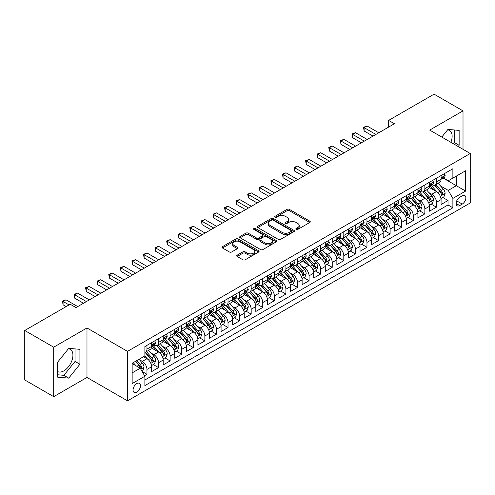 <?xml version="1.0" encoding="UTF-8"?>
<svg xmlns="http://www.w3.org/2000/svg" width="495" height="495" viewBox="0 0 495 495"><rect width="100%" height="100%" fill="white"/><g stroke="black" fill="none" stroke-linecap="round" stroke-linejoin="round"><path stroke-width="0.74" d="M296.134 229.451A1.126 0.65 0 0 0 297.724 229.451L309.802 222.478A1.609 0.928 0 0 0 310.272 221.822A1.609 0.928 0 0 0 309.802 221.166L289.346 209.354A1.609 0.928 0 0 0 287.069 209.354L274.997 216.327A1.126 0.65 0 0 0 274.663 216.791A1.126 0.65 0 0 0 274.997 217.249A1.126 0.65 0 0 0 276.587 217.249L278.147 216.346A5.142 2.97 0 0 1 285.423 216.346L287.131 217.33A5.142 2.97 0 0 1 288.635 219.427A5.142 2.97 0 0 1 287.131 221.531L285.565 222.434A1.126 0.65 0 0 0 285.238 222.892A1.126 0.65 0 0 0 285.565 223.35A1.126 0.65 0 0 0 287.156 223.35L288.721 222.447A5.142 2.97 0 0 1 295.991 222.447L297.699 223.431A5.142 2.97 0 0 1 299.203 225.534A5.142 2.97 0 0 1 297.699 227.632L296.134 228.535A1.126 0.65 0 0 0 295.806 228.993A1.126 0.65 0 0 0 296.134 229.451L296.134 228.535M57.575 371.528A12.771 7.376 120 0 0 63.886 370.854A12.771 7.376 120 0 0 72.233 359.599A12.771 7.376 120 0 0 70.271 349.365A12.771 7.376 120 0 0 68.39 348.789M136.775 392.145A5.241 3.026 120 0 0 140.203 387.529A5.241 3.026 120 0 0 139.398 383.334A5.241 3.026 120 0 0 136.775 383.594A5.241 3.026 120 0 0 133.353 388.21A5.241 3.026 120 0 0 134.157 392.405A5.241 3.026 120 0 0 136.775 392.145M447.598 129.851A12.771 7.376 -60 0 1 449.485 130.433A12.771 7.376 -60 0 1 450.877 142.306M237.179 255.16A1.609 0.928 0 0 0 236.703 255.816A1.609 0.928 0 0 0 237.179 256.472L242.915 259.782A1.609 0.928 0 0 0 245.192 259.782L258.6 252.042A1.609 0.928 0 0 0 259.071 251.386A1.609 0.928 0 0 0 258.6 250.73L238.144 238.918A1.609 0.928 0 0 0 235.868 238.918L222.459 246.659A1.609 0.928 0 0 0 221.989 247.314A1.609 0.928 0 0 0 222.459 247.976L229.389 251.974A1.609 0.928 0 0 0 231.666 251.974L237.402 248.663A1.609 0.928 0 0 0 237.872 248.007A1.609 0.928 0 0 0 237.402 247.352L233.968 245.365A4.3 2.481 0 0 1 232.706 243.608A4.3 2.481 0 0 1 235.36 241.319A4.3 2.481 0 0 1 240.044 241.857L253.514 249.629A4.3 2.481 0 0 1 254.776 251.386A4.3 2.481 0 0 1 252.122 253.681A4.3 2.481 0 0 1 247.432 253.143L245.192 251.844A1.609 0.928 0 0 0 242.915 251.844L237.179 255.16L237.179 256.472M86.984 327.968L53.695 347.193L24.75 330.481L24.75 379.95L53.695 396.662L86.984 377.444L127.512 400.839L127.512 351.37L86.984 327.968L86.984 377.444M463.011 149.311L463.011 110.874L429.722 130.092L470.25 153.493L127.512 351.37M463.011 110.874L434.065 94.161L388.618 120.403L388.618 127.085M24.75 330.481L70.197 304.239L75.989 307.581L394.41 123.744L388.618 120.403M278.264 239.376A1.609 0.928 0 0 0 280.535 239.376L293.95 231.635A1.609 0.928 0 0 0 294.42 230.979A1.609 0.928 0 0 0 293.95 230.324L273.488 218.512A1.609 0.928 0 0 0 271.217 218.512L257.802 226.252A1.609 0.928 0 0 0 257.332 226.908A1.609 0.928 0 0 0 257.802 227.564L278.264 239.376M254.331 229.699A1.126 0.65 0 0 1 255.476 229.853L255.476 228.517L276.272 240.527A1.609 0.928 0 0 1 276.742 241.183A1.609 0.928 0 0 1 276.272 241.838L262.864 249.579A1.609 0.928 0 0 1 260.587 249.579L240.131 237.767L240.131 236.455A1.609 0.928 0 0 0 239.66 237.111A1.609 0.928 0 0 0 240.131 237.767M240.131 236.455L245.873 233.145A1.609 0.928 0 0 1 248.144 233.145L256.441 237.934A1.609 0.928 0 0 0 258.712 237.934L262.523 235.738A1.609 0.928 0 0 0 262.994 235.082A1.609 0.928 0 0 0 262.523 234.426L253.886 229.439A1.126 0.65 0 0 1 253.551 228.975A1.126 0.65 0 0 1 254.251 228.374A1.126 0.65 0 0 1 255.476 228.517M144.565 375.686L146.966 374.3L142.158 371.522M139.429 359.716L142.337 361.4A6.553 3.781 60 0 1 146.966 369.418L151.6 366.746L151.6 371.627L158.542 367.612L153.277 364.574M151.006 353.034L153.914 354.711A6.553 3.781 60 0 1 158.542 362.736L163.177 360.057L163.177 364.939L170.125 360.929L164.854 357.885M162.583 346.345L165.491 348.028A6.553 3.781 60 0 1 170.125 356.047L174.754 353.374L174.754 358.256L181.702 354.247L176.437 351.203M174.166 339.663L177.074 341.34A6.553 3.781 60 0 1 181.702 349.365L186.337 346.692L186.337 351.568L193.279 347.558L188.013 344.514M185.743 332.98L188.651 334.657A6.553 3.781 60 0 1 193.279 342.676L197.913 340.003L197.913 344.885L204.862 340.876L199.59 337.831M197.319 326.292L200.228 327.968A6.553 3.781 60 0 1 204.862 335.994L209.49 333.321L209.49 338.203L216.439 334.187L211.173 331.149M208.902 319.609L211.81 321.286A6.553 3.781 60 0 1 216.439 329.311L221.073 326.632L221.073 331.514L228.016 327.504L222.75 324.46M220.479 312.92L223.387 314.603A6.553 3.781 60 0 1 228.016 322.622L232.65 319.949L232.65 324.831L239.599 320.816L234.327 317.778M232.056 306.238L234.964 307.915A6.553 3.781 60 0 1 239.599 315.94L244.227 313.267L244.227 318.143L251.175 314.133L245.91 311.089M243.639 299.555L246.547 301.232A6.553 3.781 60 0 1 251.175 309.251L255.81 306.578L255.81 311.46L262.752 307.451L257.487 304.406M255.216 292.867L258.124 294.544A6.553 3.781 60 0 1 262.752 302.569L267.387 299.896L267.387 304.772L274.335 300.762L269.063 297.724M266.793 286.184L269.701 287.861A6.553 3.781 60 0 1 274.335 295.88L278.963 293.207L278.963 298.089L285.912 294.079L280.646 291.035M278.376 279.496L281.284 281.179A6.553 3.781 60 0 1 285.912 289.198L290.546 286.525L290.546 291.406L297.495 287.391L292.223 284.353M289.952 272.813L292.861 274.49A6.553 3.781 60 0 1 297.495 282.515L302.123 279.842L302.123 284.718L309.072 280.708L303.8 277.664M301.529 266.124L304.437 267.807A6.553 3.781 60 0 1 309.072 275.826L313.7 273.153L313.7 278.035L320.649 274.026L315.383 270.982M313.112 259.442L316.02 261.119A6.553 3.781 60 0 1 320.649 269.144L325.283 266.471L325.283 271.347L332.232 267.337L326.96 264.299M324.689 252.759L327.597 254.436A6.553 3.781 60 0 1 332.232 262.455L336.86 259.782L336.86 264.664L343.808 260.655L338.537 257.61M336.272 246.071L339.174 247.754A6.553 3.781 60 0 1 343.808 255.773L348.437 253.1L348.437 257.982L355.385 253.966L350.12 250.928M347.849 239.388L350.757 241.065A6.553 3.781 60 0 1 355.385 249.09L360.02 246.411L360.02 251.293L366.968 247.283L361.696 244.239M359.426 232.7L362.334 234.383A6.553 3.781 60 0 1 366.968 242.401L371.596 239.728L371.596 244.61L378.545 240.601L373.273 237.557M371.009 226.017L373.911 227.694A6.553 3.781 60 0 1 378.545 235.719L383.173 233.046L383.173 237.922L390.122 233.912L384.856 230.874M382.586 219.335L385.494 221.011A6.553 3.781 60 0 1 390.122 229.03L394.756 226.357L394.756 231.239L401.705 227.23L396.433 224.185M394.162 212.646L397.07 214.323A6.553 3.781 60 0 1 401.705 222.348L406.333 219.675L406.333 224.557L413.282 220.541L408.016 217.503M405.745 205.963L408.647 207.64A6.553 3.781 60 0 1 413.282 215.665L417.916 212.986L417.916 217.868L424.858 213.859L419.593 210.814M417.322 199.275L420.23 200.958A6.553 3.781 60 0 1 424.858 208.977L429.493 206.304L429.493 211.186L436.442 207.17L436.442 202.294A6.553 3.781 -120 0 0 431.807 194.269L428.899 192.592M431.17 204.132L436.442 207.17M151.6 366.746A6.553 3.781 -120 0 0 146.966 358.72L143.494 356.716M163.177 360.057A6.553 3.781 -120 0 0 158.542 352.038L151.383 347.905M174.754 353.374A6.553 3.781 -120 0 0 170.125 345.355L162.96 341.216M186.337 346.692A6.553 3.781 -120 0 0 181.702 338.667L174.543 334.533M197.913 340.003A6.553 3.781 -120 0 0 193.279 331.984L186.12 327.851M209.49 333.321A6.553 3.781 -120 0 0 204.862 325.295L197.697 321.162M221.073 326.632A6.553 3.781 -120 0 0 216.439 318.613L209.28 314.48M232.65 319.949A6.553 3.781 -120 0 0 228.016 311.924L220.857 307.791M244.227 313.267A6.553 3.781 -120 0 0 239.599 305.242L232.44 301.108M255.81 306.578A6.553 3.781 -120 0 0 251.175 298.559L244.016 294.42M267.387 299.896A6.553 3.781 -120 0 0 262.752 291.871L255.593 287.737M278.963 293.207A6.553 3.781 -120 0 0 274.335 285.188L267.176 281.055M290.546 286.525A6.553 3.781 -120 0 0 285.912 278.499L278.753 274.366M302.123 279.842A6.553 3.781 -120 0 0 297.495 271.817L290.33 267.684M313.7 273.153A6.553 3.781 -120 0 0 309.072 265.134L301.913 260.995M325.283 266.471A6.553 3.781 -120 0 0 320.649 258.446L313.49 254.312M336.86 259.782A6.553 3.781 -120 0 0 332.232 251.763L325.067 247.63M348.437 253.1A6.553 3.781 -120 0 0 343.808 245.075L336.65 240.941M360.02 246.411A6.553 3.781 -120 0 0 355.385 238.392L348.226 234.259M371.596 239.728A6.553 3.781 -120 0 0 366.968 231.71L359.803 227.57M383.173 233.046A6.553 3.781 -120 0 0 378.545 225.021L371.386 220.888M394.756 226.357A6.553 3.781 -120 0 0 390.122 218.338L382.963 214.205M406.333 219.675A6.553 3.781 -120 0 0 401.705 211.65L394.54 207.516M417.916 212.986A6.553 3.781 -120 0 0 413.282 204.967L406.123 200.834M429.493 206.304A6.553 3.781 -120 0 0 424.858 198.278L417.7 194.145M462.262 195.81L459.713 197.276A5.074 2.933 120 0 0 456.396 201.75A5.074 2.933 120 0 0 457.176 205.821A5.074 2.933 120 0 0 459.713 205.567L462.262 204.095A5.074 2.933 120 0 0 465.578 199.627A5.074 2.933 120 0 0 464.799 195.556A5.074 2.933 120 0 0 462.262 195.81M127.512 400.839L470.25 202.962L470.25 153.493M132.146 372.896L140.252 368.218L144.88 376.237L144.88 385.599L452.882 207.776L452.882 198.415L448.247 190.396L440.482 185.91M144.88 376.237L132.146 383.588L132.146 363.268L144.88 355.917L144.88 346.556L452.882 168.733L452.882 178.095L465.616 170.738L465.616 191.064L452.882 198.415M153.852 345.052L153.914 345.083A6.553 3.781 60 0 0 157.187 345.411L161.822 342.738A6.553 3.781 -120 0 0 163.177 339.737L163.177 335.994M165.429 338.363L165.491 338.401A6.553 3.781 60 0 0 168.764 338.722L173.399 336.049A6.553 3.781 -120 0 0 174.754 333.055L174.754 329.305M177.012 331.681L177.074 331.712A6.553 3.781 60 0 0 180.347 332.04L184.975 329.367A6.553 3.781 -120 0 0 186.337 326.366L186.337 322.622M188.589 324.992L188.651 325.029A6.553 3.781 60 0 0 191.924 325.351L196.558 322.678A6.553 3.781 -120 0 0 197.913 319.683L197.913 315.94M200.166 318.31L200.228 318.347A6.553 3.781 60 0 0 203.507 318.669L208.135 315.996A6.553 3.781 -120 0 0 209.49 312.995L209.49 309.251M211.749 311.627L211.81 311.658A6.553 3.781 60 0 0 215.084 311.986L219.712 309.307A6.553 3.781 -120 0 0 221.073 306.312L221.073 302.569M223.325 304.939L223.387 304.976A6.553 3.781 60 0 0 226.661 305.297L231.295 302.624A6.553 3.781 -120 0 0 232.65 299.624L232.65 295.88M234.902 298.256L234.964 298.287A6.553 3.781 60 0 0 238.244 298.615L242.872 295.942A6.553 3.781 -120 0 0 244.227 292.941L244.227 289.198M246.485 291.567L246.547 291.604A6.553 3.781 60 0 0 249.82 291.926L254.449 289.253A6.553 3.781 -120 0 0 255.81 286.259L255.81 282.515M258.062 284.885L258.124 284.922A6.553 3.781 60 0 0 261.397 285.244L266.032 282.571A6.553 3.781 -120 0 0 267.387 279.57L267.387 275.826M269.645 278.202L269.701 278.233A6.553 3.781 60 0 0 272.98 278.561L277.608 275.882A6.553 3.781 -120 0 0 278.963 272.887L278.963 269.144M281.222 271.514L281.284 271.551A6.553 3.781 60 0 0 284.557 271.873L289.185 269.2A6.553 3.781 -120 0 0 290.546 266.199L290.546 262.455M292.799 264.831L292.861 264.862A6.553 3.781 60 0 0 296.134 265.19L300.768 262.517A6.553 3.781 -120 0 0 302.123 259.516L302.123 255.773M304.382 258.142L304.437 258.18A6.553 3.781 60 0 0 307.717 258.501L312.345 255.828A6.553 3.781 -120 0 0 313.7 252.834L313.7 249.09M315.959 251.46L316.02 251.497A6.553 3.781 60 0 0 319.294 251.819L323.928 249.146A6.553 3.781 -120 0 0 325.283 246.145L325.283 242.401M327.535 244.771L327.597 244.808A6.553 3.781 60 0 0 330.87 245.136L335.505 242.457A6.553 3.781 -120 0 0 336.86 239.462L336.86 235.719M339.118 238.089L339.174 238.126A6.553 3.781 60 0 0 342.453 238.448L347.082 235.775A6.553 3.781 -120 0 0 348.437 232.774L348.437 229.03M350.695 231.406L350.757 231.437A6.553 3.781 60 0 0 354.03 231.765L358.665 229.092A6.553 3.781 -120 0 0 360.02 226.091L360.02 222.348M362.272 224.718L362.334 224.755A6.553 3.781 60 0 0 365.607 225.077L370.241 222.404A6.553 3.781 -120 0 0 371.596 219.409L371.596 215.659M373.855 218.035L373.911 218.066A6.553 3.781 60 0 0 377.19 218.394L381.818 215.721A6.553 3.781 -120 0 0 383.173 212.72L383.173 208.977M385.432 211.346L385.494 211.384A6.553 3.781 60 0 0 388.767 211.705L393.401 209.032A6.553 3.781 -120 0 0 394.756 206.038L394.756 202.294M397.009 204.664L397.07 204.701A6.553 3.781 60 0 0 400.344 205.023L404.978 202.35A6.553 3.781 -120 0 0 406.333 199.349L406.333 195.605M408.592 197.981L408.647 198.012A6.553 3.781 60 0 0 411.927 198.34L416.555 195.667A6.553 3.781 -120 0 0 417.916 192.666L417.916 188.923M420.168 191.293L420.23 191.33A6.553 3.781 60 0 0 423.503 191.652L428.138 188.979A6.553 3.781 -120 0 0 429.493 185.978L429.493 182.234M144.88 379.981L448.018 204.967L448.018 200.487L441.07 204.497L441.07 199.621A6.553 3.781 -120 0 0 436.442 191.596L429.276 187.463M431.745 184.61L431.807 184.641A6.553 3.781 -120 0 0 435.08 184.969A6.553 3.781 -120 0 0 436.442 181.968L436.442 178.225M435.08 184.969L439.715 182.296A6.553 3.781 -120 0 0 441.07 179.295L441.07 175.552M146.966 345.349L146.966 349.099A6.553 3.781 60 0 1 145.61 352.094A6.553 3.781 60 0 1 144.88 352.36M145.61 352.094L150.239 349.421A6.553 3.781 -120 0 0 151.6 346.42L151.6 342.676M158.542 338.667L158.542 342.41A6.553 3.781 60 0 1 157.187 345.411M170.125 331.984L170.125 335.728A6.553 3.781 60 0 1 168.764 338.722M181.702 325.295L181.702 329.039A6.553 3.781 60 0 1 180.347 332.04M193.279 318.613L193.279 322.356A6.553 3.781 60 0 1 191.924 325.351M204.862 311.924L204.862 315.668A6.553 3.781 60 0 1 203.507 318.669M216.439 305.242L216.439 308.985A6.553 3.781 60 0 1 215.084 311.986M228.016 298.559L228.016 302.303A6.553 3.781 60 0 1 226.661 305.297M239.599 291.871L239.599 295.614A6.553 3.781 60 0 1 238.244 298.615M251.175 285.188L251.175 288.931A6.553 3.781 60 0 1 249.82 291.926M262.752 278.499L262.752 282.243A6.553 3.781 60 0 1 261.397 285.244M274.335 271.817L274.335 275.56A6.553 3.781 60 0 1 272.98 278.561M285.912 265.134L285.912 268.878A6.553 3.781 60 0 1 284.557 271.873M297.495 258.446L297.495 262.189A6.553 3.781 60 0 1 296.134 265.19M309.072 251.763L309.072 255.507A6.553 3.781 60 0 1 307.717 258.501M320.649 245.075L320.649 248.818A6.553 3.781 60 0 1 319.294 251.819M332.232 238.392L332.232 242.135A6.553 3.781 60 0 1 330.87 245.136M343.808 231.703L343.808 235.453A6.553 3.781 60 0 1 342.453 238.448M355.385 225.021L355.385 228.764A6.553 3.781 60 0 1 354.03 231.765M366.968 218.338L366.968 222.082A6.553 3.781 60 0 1 365.607 225.077M378.545 211.65L378.545 215.393A6.553 3.781 60 0 1 377.19 218.394M390.122 204.967L390.122 208.711A6.553 3.781 60 0 1 388.767 211.705M401.705 198.278L401.705 202.022A6.553 3.781 60 0 1 400.344 205.023M413.282 191.596L413.282 195.339A6.553 3.781 60 0 1 411.927 198.34M424.858 184.913L424.858 188.657A6.553 3.781 60 0 1 423.503 191.652M424.858 208.977L424.858 213.859M413.282 215.665L413.282 220.541M401.705 222.348L401.705 227.23M390.122 229.03L390.122 233.912M378.545 235.719L378.545 240.601M366.968 242.401L366.968 247.283M355.385 249.09L355.385 253.966M343.808 255.773L343.808 260.655M332.232 262.455L332.232 267.337M320.649 269.144L320.649 274.026M309.072 275.826L309.072 280.708M297.495 282.515L297.495 287.391M285.912 289.198L285.912 294.079M274.335 295.88L274.335 300.762M262.752 302.569L262.752 307.451M251.175 309.251L251.175 314.133M239.599 315.94L239.599 320.816M228.016 322.622L228.016 327.504M216.439 329.311L216.439 334.187M204.862 335.994L204.862 340.876M193.279 342.676L193.279 347.558M181.702 349.365L181.702 354.247M170.125 356.047L170.125 360.929M158.542 362.736L158.542 367.612M146.966 369.418L146.966 374.3M140.252 368.218L132.146 363.534M448.247 190.396L456.353 185.712L456.353 176.084L465.616 170.738M443.093 178.058L465.616 191.064M443.328 177.922L448.247 180.768L452.882 178.095M53.695 347.193L53.695 396.662M442.753 197.443L448.018 200.487M448.018 204.967L452.882 207.776M458.16 146.508L459.137 145.295L459.137 130.402L447.963 129.399L441.8 137.066M57.575 377.134L68.749 378.131L79.924 364.233L79.924 349.334L68.749 348.338L57.575 362.235L57.575 377.134M453.296 143.705L454.274 142.492L454.274 129.962M454.274 142.492L459.137 145.295M57.575 374.764L63.886 375.328L75.061 361.424L75.061 348.901M75.061 361.424L79.924 364.233M63.886 375.328L68.749 378.131M296.585 229.612L297.699 228.968A5.142 2.97 0 0 0 299.203 226.871L299.203 225.534M288.635 219.427L288.635 220.764A5.142 2.97 0 0 1 287.131 222.868L286.017 223.511M309.783 222.49L289.346 210.697A1.609 0.928 0 0 0 287.069 210.697L275.443 217.404M293.925 231.648L273.488 219.848A1.609 0.928 0 0 0 271.217 219.848L257.827 227.576M291.103 231.437A1.126 0.65 0 0 0 291.437 230.979A1.126 0.65 0 0 0 291.103 230.522L273.147 220.151A1.126 0.65 0 0 0 271.557 220.151L269.911 221.104A5.142 2.97 0 0 0 268.401 223.202A5.142 2.97 0 0 0 269.911 225.305L282.181 232.39A5.142 2.97 0 0 0 289.457 232.39L291.103 231.437L291.103 232.774A1.126 0.65 0 0 0 291.437 232.316L291.437 230.979M268.401 223.202L268.401 224.538A5.142 2.97 0 0 0 269.911 226.642L269.911 225.305M291.103 232.774L289.457 233.727A5.142 2.97 0 0 1 282.181 233.727L269.911 226.642M240.155 237.779L245.873 234.481L245.873 233.145M262.994 235.082L262.994 236.418A1.609 0.928 0 0 1 262.523 237.074L258.712 239.271A1.609 0.928 0 0 1 256.441 239.271L248.144 234.481A1.609 0.928 0 0 0 245.873 234.481M255.476 229.853L276.253 241.851M265.048 242.903A4.3 2.481 0 0 0 269.738 243.441A4.3 2.481 0 0 0 272.392 241.152A4.3 2.481 0 0 0 271.13 239.394L266.384 236.653A1.609 0.928 0 0 0 264.113 236.653L260.308 238.85A1.609 0.928 0 0 0 259.832 239.506A1.609 0.928 0 0 0 260.308 240.168L265.048 242.903L265.048 244.239A4.3 2.481 0 0 0 269.738 244.778A4.3 2.481 0 0 0 272.392 242.488L272.392 241.152M259.832 239.506L259.832 240.848A1.609 0.928 0 0 0 260.308 241.504L260.308 240.168M265.048 244.239L260.308 241.504M254.776 251.386L254.776 252.722A4.3 2.481 0 0 1 252.122 255.018A4.3 2.481 0 0 1 247.432 254.48L245.192 253.18A1.609 0.928 0 0 0 242.915 253.18L237.198 256.484M232.706 243.608L232.706 244.945A4.3 2.481 0 0 0 233.968 246.702L233.968 245.365M237.383 248.676L233.968 246.702M258.582 252.054L238.144 240.254A1.609 0.928 0 0 0 235.868 240.254L222.478 247.989M440.971 198.47L443.966 196.744L445.123 193.403A4.337 2.506 -120 0 0 443.433 189.325L438.143 183.2M437.085 192.017L431.034 185.019M433.645 189.981L430.13 185.916A10.401 6.002 -120 0 0 429.808 185.557M434.492 185.204L439.845 191.398A4.337 2.506 60 0 1 441.392 194.387C442.041 195.259 442.505 194.993 442.778 193.588A4.337 2.506 -120 0 0 441.231 190.6L435.94 184.474M434.808 185.105L440.556 191.757A2.209 1.275 60 0 1 441.113 192.623L442.778 193.588M441.392 194.387L441.707 194.9M444.139 173.782L445.123 175.484A4.337 2.506 60 0 1 444.225 177.402L442.023 178.676A4.337 2.506 -120 0 0 442.778 177.674L442.691 177.29M375.884 134.436L364.128 127.654L367.024 125.984L378.774 132.765M441.218 178.881L441.231 178.881A4.337 2.506 -120 0 0 442.023 178.676M442.221 177.352L442.778 177.674C442.505 177.024 442.047 177.29 441.392 178.478A4.337 2.506 60 0 1 441.07 179.097M372.989 136.113L364.128 130.996L364.128 127.654L363.491 127.283L367.024 125.984M364.128 130.996L363.491 127.283M429.394 205.159L432.389 203.426L433.546 200.085A4.337 2.506 -120 0 0 431.857 196.014L426.566 189.888M425.502 198.705L419.457 191.707M422.062 196.663L418.553 192.605A10.401 6.002 -120 0 0 418.232 192.239M422.916 191.887L428.268 198.087A4.337 2.506 60 0 1 429.815 201.075C430.464 201.948 430.928 201.682 431.201 200.271A4.337 2.506 -120 0 0 429.654 197.282L424.364 191.157M423.231 191.788L428.979 198.446A2.209 1.275 60 0 1 429.536 199.312L431.201 200.271M429.815 201.075L430.13 201.589M417.817 211.841L420.806 210.115L421.963 206.774A4.337 2.506 -120 0 0 420.274 202.696L414.983 196.571M413.925 205.388L407.88 198.39M410.485 203.352L406.977 199.287A10.401 6.002 -120 0 0 406.655 198.928M411.333 198.575L416.685 204.769A4.337 2.506 60 0 1 418.232 207.758C418.888 208.63 419.345 208.364 419.624 206.953A4.337 2.506 -120 0 0 418.077 203.965L412.787 197.839M411.648 198.47L417.396 205.128A2.209 1.275 60 0 1 417.959 205.994L419.624 206.953M418.232 207.758L418.547 208.271M406.234 218.524L409.229 216.798L410.386 213.456A4.337 2.506 -120 0 0 408.697 209.379L403.406 203.259M402.348 212.077L396.297 205.072M398.908 210.035L395.394 205.976A10.401 6.002 -120 0 0 395.072 205.611M399.756 205.258L405.108 211.452A4.337 2.506 60 0 1 406.655 214.446C407.305 215.319 407.769 215.047 408.041 213.642A4.337 2.506 -120 0 0 406.494 210.653L401.204 204.528M400.071 205.159L405.82 211.817A2.209 1.275 60 0 1 406.376 212.677L408.041 213.642M406.655 214.446L406.97 214.96M394.657 225.213L397.652 223.486L398.809 220.139A4.337 2.506 -120 0 0 397.12 216.067L391.83 209.942M390.765 218.759L384.72 211.761M387.325 216.723L383.817 212.658A10.401 6.002 -120 0 0 383.495 212.299M388.179 211.947L393.531 218.14A4.337 2.506 60 0 1 395.078 221.129C395.728 222.001 396.192 221.735 396.464 220.325A4.337 2.506 -120 0 0 394.917 217.336L389.627 211.21M388.495 211.841L394.243 218.499A2.209 1.275 60 0 1 394.8 219.365L396.464 220.325M395.078 221.129L395.394 221.642M432.562 180.465L433.546 182.172A4.337 2.506 60 0 1 432.649 184.09L430.446 185.359A4.337 2.506 -120 0 0 431.201 184.363L431.108 183.973M364.301 141.125L352.551 134.337L355.447 132.666L367.197 139.454M429.635 185.563L429.654 185.563A4.337 2.506 -120 0 0 430.446 185.359M430.644 184.035L431.201 184.363C430.928 183.707 430.464 183.973 429.815 185.161A4.337 2.506 60 0 1 429.493 185.78M361.406 142.795L352.551 137.684L352.551 134.337L351.914 133.972L355.447 132.666M352.551 137.684L351.914 133.972M420.979 187.153L421.963 188.855A4.337 2.506 60 0 1 421.066 190.773L418.869 192.048A4.337 2.506 -120 0 0 419.624 191.045L419.531 190.662M352.725 147.807L340.968 141.025L343.864 139.355L355.62 146.136M418.058 192.246L418.077 192.246A4.337 2.506 -120 0 0 418.869 192.048M419.061 190.724L419.624 191.045C419.352 190.389 418.888 190.662 418.232 191.85A4.337 2.506 60 0 1 417.916 192.462M349.829 149.478L340.968 144.367L340.968 141.025L340.337 140.654L343.864 139.355M340.968 144.367L340.337 140.654M409.402 193.836L410.386 195.537A4.337 2.506 60 0 1 409.489 197.462L407.286 198.73A4.337 2.506 -120 0 0 408.041 197.728L407.954 197.344M341.142 154.496L329.392 147.708L332.287 146.037L344.037 152.825M406.482 198.934L406.494 198.934A4.337 2.506 -120 0 0 407.286 198.73M407.484 197.406L408.041 197.728C407.769 197.078 407.305 197.344 406.655 198.532A4.337 2.506 60 0 1 406.333 199.151M338.252 156.166L329.392 151.049L329.392 147.708L328.754 147.343L332.287 146.037M329.392 151.049L328.754 147.343M397.825 200.518L398.809 202.226A4.337 2.506 60 0 1 397.912 204.144L395.709 205.413A4.337 2.506 -120 0 0 396.464 204.416L396.371 204.033M329.565 161.178L317.815 154.397L320.711 152.72L332.461 159.508M394.899 205.617L394.917 205.617A4.337 2.506 -120 0 0 395.709 205.413M395.907 204.095L396.464 204.416C396.192 203.761 395.728 204.027 395.078 205.221A4.337 2.506 60 0 1 394.756 205.833M326.669 162.849L317.815 157.738L317.815 154.397L317.177 154.025L320.711 152.72M317.815 157.738L317.177 154.025M383.081 231.895L386.069 230.169L387.226 226.828A4.337 2.506 -120 0 0 385.537 222.75L380.247 216.624M379.189 225.448L373.143 218.444M375.748 223.406L372.24 219.341A10.401 6.002 -120 0 0 371.918 218.982M376.596 218.629L381.948 224.823A4.337 2.506 60 0 1 383.495 227.811C384.151 228.684 384.609 228.418 384.887 227.013A4.337 2.506 -120 0 0 383.34 224.025L378.05 217.899M376.912 218.53L382.66 225.182A2.209 1.275 60 0 1 383.217 226.048L384.887 227.013M383.495 227.811L383.811 228.325M386.242 207.207L387.226 208.909A4.337 2.506 60 0 1 386.329 210.833L384.132 212.101A4.337 2.506 -120 0 0 384.887 211.099L384.794 210.715M317.988 167.867L306.232 161.079L309.127 159.409L320.884 166.19M383.322 212.306L383.34 212.306A4.337 2.506 -120 0 0 384.132 212.101M384.324 210.777L384.887 211.099C384.615 210.449 384.151 210.715 383.495 211.903A4.337 2.506 60 0 1 383.173 212.522M315.092 169.537L306.232 164.42L306.232 161.079L305.594 160.714L309.127 159.409M306.232 164.42L305.594 160.714M371.498 238.584L374.492 236.851L375.649 233.51A4.337 2.506 -120 0 0 373.96 229.439L368.67 223.313M367.612 232.13L361.56 225.132M364.165 230.095L360.657 226.029A10.401 6.002 -120 0 0 360.335 225.664M365.019 225.312L370.371 231.512A4.337 2.506 60 0 1 371.918 234.5C372.568 235.373 373.032 235.106 373.304 233.696A4.337 2.506 -120 0 0 371.757 230.707L366.467 224.582M365.335 225.213L371.083 231.87A2.209 1.275 60 0 1 371.64 232.737L373.304 233.696M371.918 234.5L372.234 235.014M374.666 213.889L375.649 215.597A4.337 2.506 60 0 1 374.752 217.515L372.549 218.784A4.337 2.506 -120 0 0 373.304 217.788L373.218 217.398M306.405 174.549L294.655 167.762L297.551 166.091L309.301 172.879M371.745 218.988L371.757 218.988A4.337 2.506 -120 0 0 372.549 218.784M372.747 217.46L373.304 217.788C373.032 217.132 372.568 217.398 371.918 218.586A4.337 2.506 60 0 1 371.596 219.205M303.515 176.22L294.655 171.109L294.655 167.762L294.018 167.397L297.551 166.091M294.655 171.109L294.018 167.397M359.921 245.266L362.915 243.54L364.072 240.199A4.337 2.506 -120 0 0 362.383 236.121L357.093 229.996M356.029 238.813L349.984 231.815M352.589 236.777L349.08 232.712A10.401 6.002 -120 0 0 348.758 232.353M353.442 232L358.788 238.194A4.337 2.506 60 0 1 360.341 241.183C360.991 242.055 361.455 241.789 361.727 240.384A4.337 2.506 -120 0 0 360.181 237.39L354.89 231.264M353.758 231.895L359.506 238.553A2.209 1.275 60 0 1 360.063 239.419L361.727 240.384M360.341 241.183L360.657 241.696M363.089 220.578L364.072 222.28A4.337 2.506 60 0 1 363.175 224.198L360.973 225.472A4.337 2.506 -120 0 0 361.727 224.47L361.635 224.087M294.828 181.232L283.078 174.45L285.974 172.78L297.724 179.561M360.162 225.677L360.181 225.677A4.337 2.506 -120 0 0 360.973 225.472M361.171 224.148L361.727 224.47C361.455 223.814 360.991 224.087 360.341 225.274A4.337 2.506 60 0 1 360.02 225.893M291.932 182.903L283.078 177.792L283.078 174.45L282.441 174.079L285.974 172.78M283.078 177.792L282.441 174.079M348.344 251.949L351.332 250.222L352.489 246.881A4.337 2.506 -120 0 0 350.8 242.81L345.51 236.684M344.452 245.501L338.407 238.497M341.012 243.46L337.503 239.401A10.401 6.002 -120 0 0 337.182 239.036M341.859 238.683L347.212 244.876A4.337 2.506 60 0 1 348.758 247.871C349.414 248.744 349.872 248.471 350.151 247.067A4.337 2.506 -120 0 0 348.604 244.078L343.313 237.953M342.175 238.584L347.923 245.242A2.209 1.275 60 0 1 348.48 246.102L350.151 247.067M348.758 247.871L349.074 248.385M351.506 227.261L352.489 228.962A4.337 2.506 60 0 1 351.592 230.887L349.396 232.155A4.337 2.506 -120 0 0 350.151 231.159L350.058 230.769M283.251 187.921L271.495 181.133L274.391 179.462L286.147 186.25M348.585 232.359L348.604 232.359A4.337 2.506 -120 0 0 349.396 232.155M349.588 230.831L350.151 231.159C349.878 230.503 349.414 230.769 348.758 231.957A4.337 2.506 60 0 1 348.437 232.576M280.356 189.591L271.495 184.474L271.495 181.133L270.858 180.768L274.391 179.462M271.495 184.474L270.858 180.768M336.761 258.637L339.756 256.911L340.913 253.564A4.337 2.506 -120 0 0 339.224 249.492L333.933 243.367M332.875 252.184L326.824 245.186M329.429 250.148L325.92 246.083A10.401 6.002 -120 0 0 325.599 245.724M330.283 245.371L335.635 251.565A4.337 2.506 60 0 1 337.182 254.554C337.831 255.426 338.295 255.16 338.568 253.749A4.337 2.506 -120 0 0 337.021 250.761L331.73 244.635M330.598 245.266L336.346 251.924A2.209 1.275 60 0 1 336.903 252.79L338.568 253.749M337.182 254.554L337.497 255.067M339.929 233.943L340.913 235.651A4.337 2.506 60 0 1 340.015 237.569L337.813 238.838A4.337 2.506 -120 0 0 338.568 237.841L338.481 237.458M271.668 194.603L259.918 187.822L262.814 186.145L274.564 192.932M337.008 239.042L337.021 239.042A4.337 2.506 -120 0 0 337.813 238.838M338.011 237.52L338.568 237.841C338.295 237.185 337.831 237.458 337.182 238.646A4.337 2.506 60 0 1 336.86 239.258M268.779 196.274L259.918 191.163L259.918 187.822L259.281 187.45L262.814 186.145M259.918 191.163L259.281 187.45M325.184 265.32L328.179 263.594L329.336 260.252A4.337 2.506 -120 0 0 327.647 256.175L322.356 250.049M321.292 258.873L315.247 251.868M317.852 256.831L314.344 252.772A10.401 6.002 -120 0 0 314.022 252.407M318.706 252.054L324.052 258.248A4.337 2.506 60 0 1 325.599 261.236C326.255 262.109 326.719 261.843 326.991 260.438A4.337 2.506 -120 0 0 325.444 257.45L320.154 251.324M319.015 251.955L324.769 258.613A2.209 1.275 60 0 1 325.326 259.473L326.991 260.438M325.599 261.236L325.914 261.756M328.352 240.632L329.336 242.333A4.337 2.506 60 0 1 328.433 244.258L326.236 245.526A4.337 2.506 -120 0 0 326.991 244.524L326.898 244.14M260.092 201.292L248.342 194.504L251.237 192.833L262.987 199.621M325.425 245.73L325.444 245.73A4.337 2.506 -120 0 0 326.236 245.526M326.428 244.202L326.991 244.524C326.719 243.874 326.255 244.14 325.599 245.328A4.337 2.506 60 0 1 325.283 245.947M257.196 202.962L248.342 197.845L248.342 194.504L247.704 194.139L251.237 192.833M248.342 197.845L247.704 194.139M313.607 272.009L316.596 270.282L317.753 266.935A4.337 2.506 -120 0 0 316.064 262.864L310.773 256.738M309.715 265.555L303.67 258.557M306.275 263.519L302.767 259.454A10.401 6.002 -120 0 0 302.445 259.089M307.123 258.737L312.475 264.936A4.337 2.506 60 0 1 314.022 267.925C314.678 268.797 315.136 268.531 315.414 267.121A4.337 2.506 -120 0 0 313.867 264.132L308.577 258.006M307.438 258.637L313.187 265.295A2.209 1.275 60 0 1 313.743 266.162L315.414 267.121M314.022 267.925L314.337 268.438M316.769 247.314L317.753 249.022A4.337 2.506 60 0 1 316.856 250.94L314.659 252.209A4.337 2.506 -120 0 0 315.414 251.213L315.321 250.829M248.515 207.974L236.758 201.187L239.654 199.516L251.411 206.304M313.849 252.413L313.867 252.413A4.337 2.506 -120 0 0 314.659 252.209M314.851 250.885L315.414 251.213C315.142 250.557 314.678 250.823 314.022 252.011A4.337 2.506 60 0 1 313.7 252.629M245.619 209.645L236.758 204.534L236.758 201.187L236.121 200.822L239.654 199.516M236.758 204.534L236.121 200.822M302.024 278.691L305.019 276.965L306.176 273.624A4.337 2.506 -120 0 0 304.487 269.546L299.197 263.42M298.139 272.238L292.087 265.24M294.692 270.202L291.184 266.137A10.401 6.002 -120 0 0 290.862 265.778M295.546 265.425L300.898 271.619A4.337 2.506 60 0 1 302.445 274.607C303.095 275.48 303.559 275.214 303.831 273.809A4.337 2.506 -120 0 0 302.284 270.815L296.994 264.695M295.862 265.32L301.61 271.978A2.209 1.275 60 0 1 302.167 272.844L303.831 273.809M302.445 274.607L302.761 275.121M305.192 254.003L306.176 255.705A4.337 2.506 60 0 1 305.279 257.623L303.076 258.897A4.337 2.506 -120 0 0 303.831 257.895L303.744 257.511M236.932 214.657L225.182 207.875L228.077 206.205L239.828 212.986M302.266 259.102L302.284 259.102A4.337 2.506 -120 0 0 303.076 258.897M303.274 257.573L303.831 257.895C303.559 257.245 303.095 257.511 302.445 258.699A4.337 2.506 60 0 1 302.123 259.318M234.042 216.334L225.182 211.217L225.182 207.875L224.544 207.504L228.077 206.205M225.182 211.217L224.544 207.504M290.447 285.38L293.442 283.647L294.599 280.306A4.337 2.506 -120 0 0 292.91 276.235L287.614 270.109M286.555 278.926L280.51 271.922M283.115 276.884L279.607 272.825A10.401 6.002 -120 0 0 279.285 272.46M283.969 272.108L289.315 278.308A4.337 2.506 60 0 1 290.862 281.296C291.518 282.169 291.982 281.896 292.254 280.492A4.337 2.506 -120 0 0 290.707 277.503L285.417 271.378M284.279 272.009L290.033 278.666A2.209 1.275 60 0 1 290.59 279.533L292.254 280.492M290.862 281.296L291.178 281.81M278.871 292.062L281.859 290.336L283.016 286.989A4.337 2.506 -120 0 0 281.327 282.917L276.037 276.792M274.979 285.609L268.933 278.611M271.538 283.573L268.03 279.508A10.401 6.002 -120 0 0 267.702 279.149M272.386 278.796L277.738 284.99A4.337 2.506 60 0 1 279.285 287.979C279.935 288.851 280.399 288.585 280.677 287.174A4.337 2.506 -120 0 0 279.131 284.186L273.84 278.06M272.702 278.691L278.45 285.349A2.209 1.275 60 0 1 279.007 286.215L280.677 287.174M279.285 287.979L279.601 288.492M267.288 298.745L270.282 297.019L271.439 293.677A4.337 2.506 -120 0 0 269.75 289.6L264.46 283.474M263.396 292.298L257.351 285.293M259.955 290.256L256.447 286.197A10.401 6.002 -120 0 0 256.125 285.832M260.809 285.479L266.162 291.673A4.337 2.506 60 0 1 267.708 294.661C268.358 295.534 268.822 295.267 269.094 293.863A4.337 2.506 -120 0 0 267.548 290.874L262.257 284.749M261.125 285.38L266.873 292.038A2.209 1.275 60 0 1 267.43 292.898L269.094 293.863M267.708 294.661L268.024 295.181M255.711 305.434L258.706 303.707L259.863 300.36A4.337 2.506 -120 0 0 258.167 296.288L252.877 290.163M251.819 298.98L245.774 291.982M248.379 296.944L244.87 292.879A10.401 6.002 -120 0 0 244.549 292.514M249.233 292.161L254.579 298.361A4.337 2.506 60 0 1 256.125 301.35C256.781 302.222 257.245 301.956 257.518 300.545A4.337 2.506 -120 0 0 255.971 297.557L250.68 291.431M249.542 292.062L255.296 298.72A2.209 1.275 60 0 1 255.853 299.586L257.518 300.545M256.125 301.35L256.441 301.863M244.134 312.116L247.123 310.39L248.28 307.048A4.337 2.506 -120 0 0 246.59 302.971L241.3 296.845M240.242 305.663L234.197 298.664M236.802 303.627L233.294 299.562A10.401 6.002 -120 0 0 232.966 299.203M237.649 298.85L243.002 305.044A4.337 2.506 60 0 1 244.549 308.032C245.198 308.905 245.662 308.639 245.941 307.234A4.337 2.506 -120 0 0 244.394 304.246L239.104 298.12M237.965 298.751L243.713 305.403A2.209 1.275 60 0 1 244.27 306.269L245.941 307.234M244.549 308.032L244.864 308.546M232.551 318.805L235.546 317.072L236.703 313.731A4.337 2.506 -120 0 0 235.014 309.66L229.723 303.534M228.659 312.351L222.614 305.347M225.219 310.309L221.71 306.25A10.401 6.002 -120 0 0 221.389 305.885M226.073 305.533L231.425 311.732A4.337 2.506 60 0 1 232.972 314.721C233.621 315.593 234.085 315.327 234.358 313.917A4.337 2.506 -120 0 0 232.811 310.928L227.521 304.802M226.388 305.434L232.136 312.091A2.209 1.275 60 0 1 232.693 312.958L234.358 313.917M232.972 314.721L233.287 315.235M220.974 325.487L223.963 323.761L225.126 320.42A4.337 2.506 -120 0 0 223.431 316.342L218.14 310.216M217.082 319.034L211.037 312.036M213.642 316.998L210.134 312.933A10.401 6.002 -120 0 0 209.812 312.574M214.496 312.221L219.842 318.415A4.337 2.506 60 0 1 221.389 321.404C222.045 322.276 222.509 322.01 222.781 320.599A4.337 2.506 -120 0 0 221.234 317.611L215.944 311.485M214.805 312.116L220.56 318.774A2.209 1.275 60 0 1 221.117 319.64L222.781 320.599M221.389 321.404L221.704 321.917M209.397 332.17L212.386 330.443L213.543 327.102A4.337 2.506 -120 0 0 211.854 323.025L206.564 316.905M205.505 325.722L199.46 318.718M202.065 323.68L198.557 319.621A10.401 6.002 -120 0 0 198.229 319.256M202.913 318.904L208.265 325.097A4.337 2.506 60 0 1 209.812 328.092C210.462 328.965 210.926 328.692 211.204 327.288A4.337 2.506 -120 0 0 209.657 324.299L204.367 318.174M203.228 318.805L208.977 325.463A2.209 1.275 60 0 1 209.534 326.323L211.204 327.288M209.812 328.092L210.128 328.606M197.814 338.858L200.809 337.132L201.966 333.785A4.337 2.506 -120 0 0 200.277 329.713L194.987 323.588M193.922 332.405L187.877 325.407M190.482 330.369L186.974 326.304A10.401 6.002 -120 0 0 186.652 325.945M191.336 325.592L196.688 331.786A4.337 2.506 60 0 1 198.235 334.775C198.885 335.647 199.349 335.381 199.621 333.97A4.337 2.506 -120 0 0 198.074 330.982L192.784 324.856M191.652 325.487L197.4 332.145A2.209 1.275 60 0 1 197.957 333.011L199.621 333.97M198.235 334.775L198.551 335.288M186.238 345.541L189.226 343.815L190.389 340.473A4.337 2.506 -120 0 0 188.694 336.396L183.404 330.27M182.346 339.094L176.3 332.089M178.905 337.052L175.397 332.986A10.401 6.002 -120 0 0 175.075 332.628M179.753 332.275L185.105 338.469A4.337 2.506 60 0 1 186.652 341.457C187.308 342.33 187.772 342.064 188.044 340.659A4.337 2.506 -120 0 0 186.497 337.67L181.207 331.545M180.069 332.176L185.823 338.828A2.209 1.275 60 0 1 186.38 339.694L188.044 340.659M186.652 341.457L186.968 341.971M174.661 352.23L177.649 350.497L178.806 347.156A4.337 2.506 -120 0 0 177.117 343.085L171.827 336.959M170.769 345.776L164.724 338.778M167.329 343.74L163.814 339.675A10.401 6.002 -120 0 0 163.492 339.31M168.176 338.957L173.528 345.157A4.337 2.506 60 0 1 175.075 348.146C175.725 349.018 176.189 348.752 176.468 347.341A4.337 2.506 -120 0 0 174.921 344.353L169.624 338.227M168.492 338.858L174.24 345.516A2.209 1.275 60 0 1 174.797 346.382L176.468 347.341M175.075 348.146L175.391 348.659M163.078 358.912L166.072 357.186L167.23 353.845A4.337 2.506 -120 0 0 165.54 349.767L160.25 343.641M159.186 352.459L153.141 345.461M155.746 350.423L152.237 346.358A10.401 6.002 -120 0 0 151.916 345.999M156.599 345.646L161.952 351.84A4.337 2.506 60 0 1 163.499 354.828C164.148 355.701 164.612 355.435 164.885 354.03A4.337 2.506 -120 0 0 163.338 351.035L158.047 344.91M156.915 345.541L162.663 352.199A2.209 1.275 60 0 1 163.22 353.065L164.885 354.03M163.499 354.828L163.814 355.342M151.501 365.595L154.49 363.868L155.647 360.527A4.337 2.506 -120 0 0 153.957 356.456L148.667 350.33M147.609 359.147L144.837 355.936M144.169 357.105L143.717 356.586M145.016 352.329L150.369 358.522A4.337 2.506 60 0 1 151.916 361.517C152.571 362.389 153.035 362.117 153.308 360.713A4.337 2.506 -120 0 0 151.761 357.724L146.471 351.599M145.332 352.23L151.086 358.887A2.209 1.275 60 0 1 151.643 359.747L153.308 360.713M151.916 361.517L152.231 362.031M141.929 371.126L142.913 370.557L144.07 367.21A4.337 2.506 -120 0 0 142.381 363.138L139.052 359.283M135.939 365.725L133.26 362.625M132.592 363.794L132.146 363.281M135.463 361.356L138.792 365.211A4.337 2.506 60 0 1 140.339 368.2C140.988 369.072 141.452 368.806 141.731 367.395A4.337 2.506 -120 0 0 140.178 364.407L136.849 360.552M135.729 361.202L139.503 365.57A2.209 1.275 60 0 1 140.06 366.436L141.731 367.395M140.339 368.2L140.654 368.713M293.615 260.686L294.599 262.393A4.337 2.506 60 0 1 293.696 264.311L291.499 265.58A4.337 2.506 -120 0 0 292.254 264.584L292.161 264.194M225.355 221.345L213.605 214.558L216.494 212.887L228.251 219.675M290.689 265.784L290.707 265.784A4.337 2.506 -120 0 0 291.499 265.58M291.691 264.256L292.254 264.584C291.982 263.928 291.518 264.194 290.862 265.382A4.337 2.506 60 0 1 290.546 266.001M222.459 223.016L213.605 217.899L213.605 214.558L212.968 214.193L216.494 212.887M213.605 217.899L212.968 214.193M282.032 267.368L283.016 269.076A4.337 2.506 60 0 1 282.119 270.994L279.923 272.269A4.337 2.506 -120 0 0 280.677 271.266L280.585 270.883M213.778 228.028L202.022 221.246L204.918 219.576L216.674 226.357M279.112 272.467L279.131 272.467A4.337 2.506 -120 0 0 279.923 272.269M280.114 270.944L280.677 271.266C280.405 270.61 279.941 270.883 279.285 272.071A4.337 2.506 60 0 1 278.963 272.683M210.882 229.699L202.022 224.588L202.022 221.246L201.385 220.875L204.918 219.576M202.022 224.588L201.385 220.875M270.456 274.057L271.439 275.758A4.337 2.506 60 0 1 270.542 277.683L268.339 278.951A4.337 2.506 -120 0 0 269.094 277.949L269.008 277.565M202.195 234.717L190.445 227.929L193.341 226.258L205.091 233.046M267.529 279.155L267.548 279.155A4.337 2.506 -120 0 0 268.339 278.951M268.538 277.627L269.094 277.949C268.822 277.299 268.358 277.565 267.708 278.753A4.337 2.506 60 0 1 267.387 279.372M199.299 236.387L190.445 231.27L190.445 227.929L189.808 227.564L193.341 226.258M190.445 231.27L189.808 227.564M258.879 280.739L259.863 282.447A4.337 2.506 60 0 1 258.959 284.365L256.763 285.634A4.337 2.506 -120 0 0 257.518 284.637L257.425 284.254M190.618 241.399L178.868 234.611L181.758 232.941L193.514 239.728M255.952 285.838L255.971 285.838A4.337 2.506 -120 0 0 256.763 285.634M256.954 284.316L257.518 284.637C257.245 283.981 256.781 284.248 256.125 285.436A4.337 2.506 60 0 1 255.81 286.054M187.723 243.07L178.868 237.959L178.868 234.611L178.231 234.246L181.758 232.941M178.868 237.959L178.231 234.246M247.296 287.428L248.28 289.13A4.337 2.506 60 0 1 247.382 291.048L245.186 292.322A4.337 2.506 -120 0 0 245.941 291.32L245.848 290.936M179.042 248.082L167.285 241.3L170.181 239.629L181.931 246.411M244.375 292.526L244.394 292.526A4.337 2.506 -120 0 0 245.186 292.322M245.378 290.998L245.941 291.32C245.669 290.67 245.204 290.936 244.549 292.124A4.337 2.506 60 0 1 244.227 292.743M176.146 249.758L167.285 244.641L167.285 241.3L166.648 240.929L170.181 239.629M167.285 244.641L166.648 240.929M235.719 294.11L236.703 295.818A4.337 2.506 60 0 1 235.806 297.736L233.603 299.005A4.337 2.506 -120 0 0 234.358 298.009L234.271 297.619M167.458 254.77L155.708 247.983L158.604 246.312L170.354 253.1M232.792 299.209L232.811 299.209A4.337 2.506 -120 0 0 233.603 299.005M233.801 297.681L234.358 298.009C234.085 297.353 233.621 297.619 232.972 298.807A4.337 2.506 60 0 1 232.65 299.425M164.563 256.441L155.708 251.33L155.708 247.983L155.071 247.618L158.604 246.312M155.708 251.33L155.071 247.618M224.142 300.799L225.126 302.501A4.337 2.506 60 0 1 224.223 304.419L222.026 305.693A4.337 2.506 -120 0 0 222.781 304.691L222.688 304.307M155.882 261.453L144.132 254.671L147.021 253.001L158.777 259.782M221.215 305.891L221.234 305.891A4.337 2.506 -120 0 0 222.026 305.693M222.218 304.369L222.781 304.691C222.509 304.035 222.045 304.307 221.389 305.495A4.337 2.506 60 0 1 221.073 306.108M152.986 263.123L144.132 258.013L144.132 254.671L143.494 254.3L147.021 253.001M144.132 258.013L143.494 254.3M212.559 307.482L213.543 309.183A4.337 2.506 60 0 1 212.646 311.108L210.443 312.376A4.337 2.506 -120 0 0 211.204 311.374L211.111 310.99M144.305 268.142L132.549 261.354L135.444 259.683L147.194 266.471M209.639 312.58L209.657 312.58A4.337 2.506 -120 0 0 210.443 312.376M210.641 311.052L211.204 311.374C210.926 310.724 210.468 310.99 209.812 312.178A4.337 2.506 60 0 1 209.49 312.797M141.409 269.812L132.549 264.695L132.549 261.354L131.911 260.989L135.444 259.683M132.549 264.695L131.911 260.989M200.982 314.164L201.966 315.872A4.337 2.506 60 0 1 201.069 317.79L198.866 319.058A4.337 2.506 -120 0 0 199.621 318.062L199.528 317.679M132.722 274.824L120.972 268.043L123.868 266.366L135.618 273.153M198.056 319.263L198.074 319.263A4.337 2.506 -120 0 0 198.866 319.058M199.064 317.74L199.621 318.062C199.349 317.406 198.885 317.672 198.235 318.867A4.337 2.506 60 0 1 197.913 319.479M129.826 276.495L120.972 271.384L120.972 268.043L120.334 267.671L123.868 266.366M120.972 271.384L120.334 267.671M189.406 320.853L190.389 322.554A4.337 2.506 60 0 1 189.486 324.479L187.289 325.747A4.337 2.506 -120 0 0 188.044 324.745L187.952 324.361M121.145 281.513L109.395 274.725L112.285 273.054L124.041 279.836M186.479 325.951L186.497 325.951A4.337 2.506 -120 0 0 187.289 325.747M187.481 324.423L188.044 324.745C187.772 324.095 187.308 324.361 186.652 325.549A4.337 2.506 60 0 1 186.337 326.168M118.249 283.183L109.395 278.066L109.395 274.725L108.758 274.36L112.285 273.054M109.395 278.066L108.758 274.36M177.823 327.535L178.806 329.243A4.337 2.506 60 0 1 177.909 331.161L175.706 332.43A4.337 2.506 -120 0 0 176.468 331.433L176.375 331.044M109.568 288.195L97.812 281.408L100.708 279.737L112.458 286.525M174.902 332.634L174.921 332.634A4.337 2.506 -120 0 0 175.706 332.43M175.904 331.106L176.468 331.433C176.189 330.778 175.731 331.044 175.075 332.232A4.337 2.506 60 0 1 174.754 332.85M106.673 289.866L97.812 284.755L97.812 281.408L97.175 281.042L100.708 279.737M97.812 284.755L97.175 281.042M166.246 334.224L167.23 335.926A4.337 2.506 60 0 1 166.332 337.844L164.13 339.118A4.337 2.506 -120 0 0 164.885 338.116L164.792 337.732M97.985 294.878L86.235 288.096L89.131 286.426L100.881 293.207M163.319 339.322L163.338 339.316A4.337 2.506 -120 0 0 164.13 339.118M164.328 337.794L164.885 338.116C164.612 337.46 164.148 337.732 163.499 338.92A4.337 2.506 60 0 1 163.177 339.539M95.09 296.548L86.235 291.437L86.235 288.096L85.598 287.725L89.131 286.426M86.235 291.437L85.598 287.725M154.663 340.907L155.647 342.608A4.337 2.506 60 0 1 154.749 344.532L152.553 345.801A4.337 2.506 -120 0 0 153.308 344.805L153.215 344.415M86.408 301.566L74.652 294.779L77.548 293.108L89.304 299.896M151.742 346.005L151.761 346.005A4.337 2.506 -120 0 0 152.553 345.801M152.745 344.477L153.308 344.805C153.035 344.149 152.571 344.415 151.916 345.603A4.337 2.506 60 0 1 151.6 346.222M83.513 303.237L74.652 298.12L74.652 294.779L74.021 294.414L77.548 293.108M74.652 298.12L74.021 294.414M69.04 304.908L63.075 301.467L65.971 299.791L77.721 306.578M66.144 306.578L63.075 304.809L63.075 301.467L62.438 301.096L65.971 299.791M63.075 304.809L62.438 301.096M142.337 361.4L146.966 358.72M153.914 354.711L158.542 352.038M165.491 348.028L170.125 345.355M177.074 341.34L181.702 338.667M188.651 334.657L193.279 331.984M200.228 327.968L204.862 325.295M211.81 321.286L216.439 318.613M223.387 314.603L228.016 311.924M234.964 307.915L239.599 305.242M246.547 301.232L251.175 298.559M258.124 294.544L262.752 291.871M269.701 287.861L274.335 285.188M281.284 281.179L285.912 278.499M292.861 274.49L297.495 271.817M304.437 267.807L309.072 265.134M316.02 261.119L320.649 258.446M327.597 254.436L332.232 251.763M339.174 247.754L343.808 245.075M350.757 241.065L355.385 238.392M362.334 234.383L366.968 231.71M373.911 227.694L378.545 225.021M385.494 221.011L390.122 218.338M397.07 214.323L401.705 211.65M408.647 207.64L413.282 204.967M420.23 200.958L424.858 198.278M431.807 194.269L436.442 191.596M436.442 181.968L441.07 179.295M146.966 349.099L151.6 346.42M158.542 342.41L163.177 339.737M170.125 335.728L174.754 333.055M181.702 329.039L186.337 326.366M193.279 322.356L197.913 319.683M204.862 315.668L209.49 312.995M216.439 308.985L221.073 306.312M228.016 302.303L232.65 299.624M239.599 295.614L244.227 292.941M251.175 288.931L255.81 286.259M262.752 282.243L267.387 279.57M274.335 275.56L278.963 272.887M285.912 268.878L290.546 266.199M297.495 262.189L302.123 259.516M309.072 255.507L313.7 252.834M320.649 248.818L325.283 246.145M332.232 242.135L336.86 239.462M343.808 235.453L348.437 232.774M355.385 228.764L360.02 226.091M366.968 222.082L371.596 219.409M378.545 215.393L383.173 212.72M390.122 208.711L394.756 206.038M401.705 202.022L406.333 199.349M413.282 195.339L417.916 192.666M424.858 188.657L429.493 185.978M436.442 202.294L441.07 199.621M456.706 200.89L462.262 204.095M456.124 203.495L459.713 205.567M297.699 228.968L297.699 227.632M285.565 223.35L285.565 222.434M287.131 222.868L287.131 221.531M274.997 217.249L274.997 216.327M287.069 210.697L287.069 209.354M289.346 210.697L289.346 209.354M309.802 222.478L309.802 221.166M257.802 227.564L257.802 226.252M271.217 219.848L271.217 218.512M273.488 219.848L273.488 218.512M293.95 231.635L293.95 230.324M282.181 233.727L282.181 232.39M289.457 233.727L289.457 232.39M248.144 234.481L248.144 233.145M256.441 239.271L256.441 237.934M258.712 239.271L258.712 237.934M262.523 237.074L262.523 235.738M276.272 241.838L276.272 240.527M242.915 253.18L242.915 251.844M245.192 253.18L245.192 251.844M247.432 254.48L247.432 253.143M237.402 248.663L237.402 247.352M222.459 247.976L222.459 246.659M235.868 240.254L235.868 238.918M238.144 240.254L238.144 238.918M258.6 252.042L258.6 250.73M440.315 196.249L445.098 193.483M441.231 190.6L443.433 189.325M437.772 192.592L439.845 191.398M445.098 175.434L441.07 177.761M428.732 202.931L433.515 200.172M429.654 197.282L431.857 196.014M426.195 199.281L428.268 198.087M417.155 209.614L421.938 206.854M418.077 203.965L420.274 202.696M414.618 205.963L416.685 204.769M405.572 216.303L410.355 213.543M406.494 210.653L408.697 209.379M403.035 212.652L405.108 211.452M393.995 222.985L398.778 220.226M394.917 217.336L397.12 216.067M391.458 219.335L393.531 218.14M433.515 182.123L429.493 184.443M421.938 188.805L417.916 191.126M410.355 195.488L406.333 197.814M398.778 202.177L394.756 204.497M382.418 229.674L387.201 226.908M383.34 224.025L385.537 222.75M379.882 226.017L381.948 224.823M387.201 208.859L383.173 211.186M370.835 236.356L375.618 233.597M371.757 230.707L373.96 229.439M368.299 232.706L370.371 231.512M375.618 215.548L371.596 217.868M359.259 243.039L364.042 240.279M360.181 237.39L362.383 236.121M356.722 239.388L358.788 238.194M364.042 222.23L360.02 224.551M347.682 249.728L352.465 246.968M348.604 244.078L350.8 242.81M345.145 246.077L347.212 244.876M352.465 228.913L348.437 231.239M336.099 256.41L340.882 253.65M337.021 250.761L339.224 249.492M333.562 252.759L335.635 251.565M340.882 235.601L336.86 237.922M324.522 263.099L329.305 260.333M325.444 257.45L327.647 256.175M321.985 259.442L324.052 258.248M329.305 242.284L325.283 244.61M312.945 269.781L317.728 267.022M313.867 264.132L316.064 262.864M310.408 266.131L312.475 264.936M317.728 248.973L313.7 251.293M301.362 276.47L306.145 273.704M302.284 270.815L304.487 269.546M298.825 272.813L300.898 271.619M306.145 255.655L302.123 257.982M289.785 283.152L294.568 280.393M290.707 277.503L292.91 276.235M287.249 279.502L289.315 278.308M278.209 289.835L282.992 287.075M279.131 284.186L281.327 282.917M275.672 286.184L277.738 284.99M266.626 296.524L271.409 293.758M267.548 290.874L269.75 289.6M264.089 292.867L266.162 291.673M255.049 303.206L259.832 300.446M255.971 297.557L258.167 296.288M252.512 299.555L254.579 298.361M243.472 309.895L248.255 307.129M244.394 304.246L246.59 302.971M240.935 306.238L243.002 305.044M231.889 316.577L236.672 313.818M232.811 310.928L235.014 309.66M229.352 312.927L231.425 311.732M220.312 323.26L225.095 320.5M221.234 317.611L223.431 316.342M217.775 319.609L219.842 318.415M208.735 329.948L213.518 327.189M209.657 324.299L211.854 323.025M206.192 326.298L208.265 325.097M197.152 336.631L201.935 333.871M198.074 330.982L200.277 329.713M194.615 332.98L196.688 331.786M185.576 343.32L190.358 340.554M186.497 337.67L188.694 336.396M183.039 339.663L185.105 338.469M173.999 350.002L178.782 347.243M174.921 344.353L177.117 343.085M171.456 346.351L173.528 345.157M162.416 356.685L167.199 353.925M163.338 351.035L165.54 349.767M159.879 353.034L161.952 351.84M150.839 363.373L155.622 360.614M151.761 357.724L153.957 356.456M148.302 359.723L150.369 358.522M140.803 369.171L144.045 367.296M140.178 364.407L142.381 363.138M136.917 366.294L138.792 365.211M294.568 262.338L290.546 264.664M282.992 269.026L278.963 271.347M271.409 275.709L267.387 278.035M259.832 282.397L255.81 284.718M248.255 289.08L244.227 291.406M236.672 295.769L232.65 298.089M225.095 302.451L221.073 304.772M213.518 309.134L209.49 311.46M201.935 315.822L197.913 318.143M190.358 322.505L186.337 324.831M178.782 329.194L174.754 331.514M167.199 335.876L163.177 338.196M155.622 342.559L151.6 344.885"/></g></svg>
